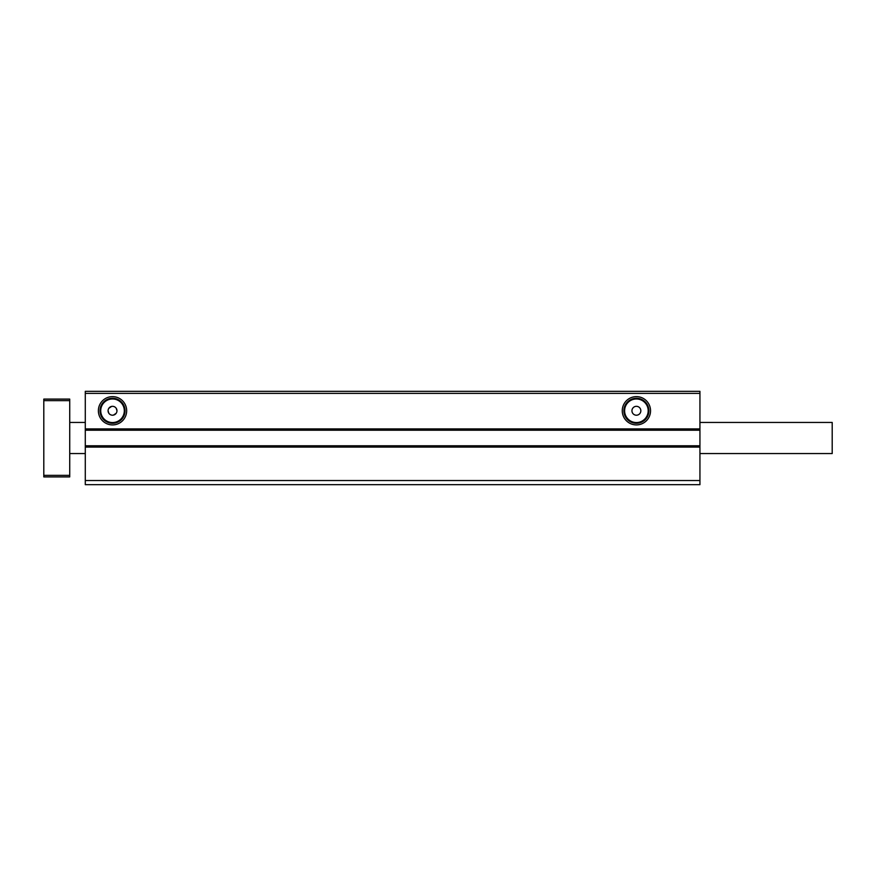 <?xml version="1.0" encoding="UTF-8"?>
<svg xmlns="http://www.w3.org/2000/svg" width="876" height="876" viewBox="0 0 876 876"><rect width="100%" height="100%" fill="white"/><g stroke="black" fill="none" stroke-linecap="round" stroke-linejoin="round"><path stroke-width="1.31" d="M126.67 410.767A14.147 14.147 0 0 1 112.522 424.915A14.147 14.147 0 0 1 98.375 410.767A14.147 14.147 0 0 1 112.522 396.62A14.147 14.147 0 0 1 126.67 410.767M100.028 410.767A12.494 12.494 0 0 0 112.522 423.272A12.494 12.494 0 0 0 125.027 410.767A12.494 12.494 0 0 0 112.522 398.273A12.494 12.494 0 0 0 100.028 410.767M650.539 410.767A14.147 14.147 0 0 1 636.392 424.915A14.147 14.147 0 0 1 622.256 410.767A14.147 14.147 0 0 1 636.392 396.62A14.147 14.147 0 0 1 650.539 410.767M623.898 410.767A12.494 12.494 0 0 0 636.392 423.272A12.494 12.494 0 0 0 648.897 410.767A12.494 12.494 0 0 0 636.392 398.273A12.494 12.494 0 0 0 623.898 410.767M690.737 391.32L662.453 391.32M121.6 484.68L137.16 484.68M432.81 484.68L448.37 484.68M640.838 410.767A4.446 4.446 0 0 1 636.392 415.213A4.446 4.446 0 0 1 631.946 410.767A4.446 4.446 0 0 1 636.392 406.322A4.446 4.446 0 0 1 640.838 410.767M100.729 410.767A11.793 11.793 0 0 0 112.522 422.56A11.793 11.793 0 0 0 124.315 410.767A11.793 11.793 0 0 0 112.522 398.974A11.793 11.793 0 0 0 100.729 410.767M624.61 410.767A11.793 11.793 0 0 0 636.392 422.56A11.793 11.793 0 0 0 648.185 410.767A11.793 11.793 0 0 0 636.392 398.974A11.793 11.793 0 0 0 624.61 410.767M112.522 415.213L111.646 415.125M108.832 413.253L108.076 410.767A4.446 4.446 0 0 0 112.522 415.213A4.446 4.446 0 0 0 116.968 410.767A4.446 4.446 0 0 0 112.522 406.322A4.446 4.446 0 0 0 108.076 410.767M108.832 408.293L111.657 406.409M116.223 413.242L113.398 415.125M85.29 430.215L699.935 430.215L699.935 391.32L85.29 391.32L85.29 484.68L699.935 484.68L699.935 480.53L85.29 480.53M699.935 430.215L699.935 480.53M699.935 428.922L85.29 428.922M699.935 393.39L85.29 393.39M699.935 447.078L85.29 447.078M699.935 445.785L85.29 445.785M112.522 406.322L113.409 406.409M115.008 407.077L115.676 407.625M116.223 408.293L116.968 410.767M699.935 422.44L832.2 422.44L832.2 453.56L699.935 453.56M69.73 400.65L43.8 400.65L43.8 399.095L69.73 399.095L69.73 476.905L43.8 476.905L43.8 475.35L69.73 475.35M43.8 400.65L43.8 475.35M85.29 422.44L69.73 422.44M85.29 453.56L69.73 453.56"/></g></svg>
